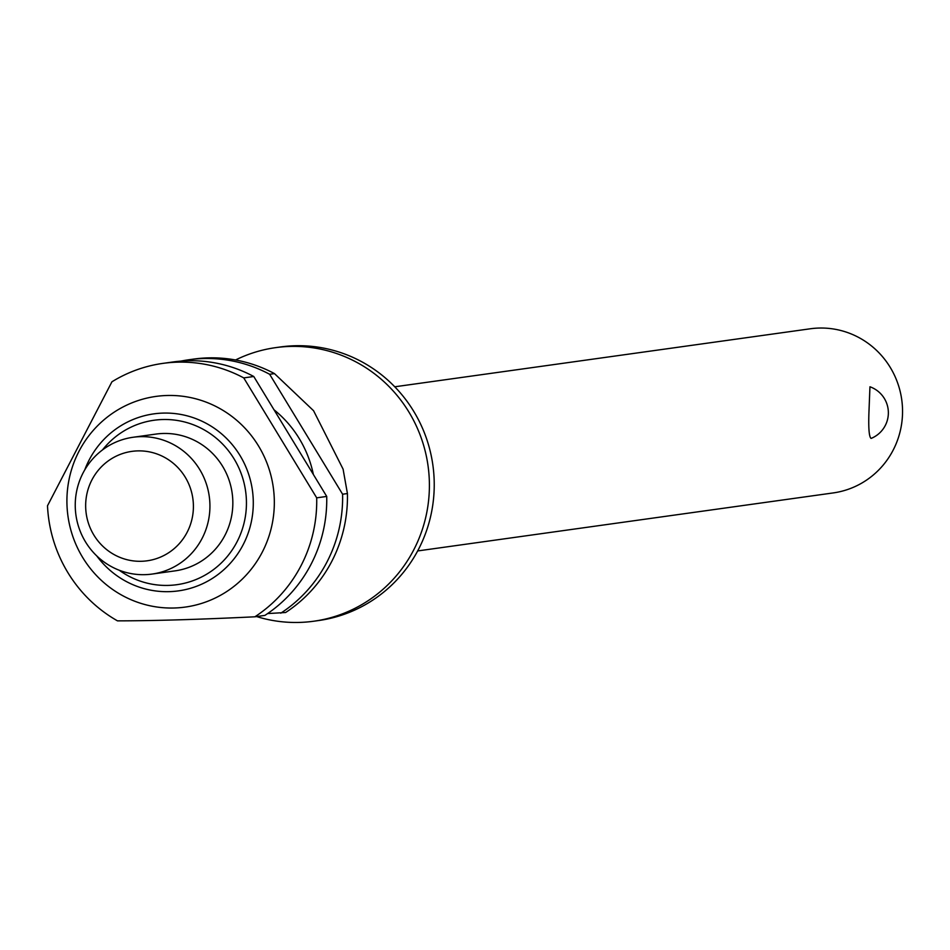 <?xml version="1.0" encoding="UTF-8"?>
<svg xmlns="http://www.w3.org/2000/svg" width="950" height="950" viewBox="0 0 950 950"><rect width="100%" height="100%" fill="white"/><g stroke="black" fill="none" stroke-linecap="round" stroke-linejoin="round"><path stroke-width="1.43" d="M235.564 359.979A138.106 134.627 82.1 0 1 275.619 347.641A138.106 134.627 82.1 0 1 429.317 480.463A138.106 134.627 82.1 0 1 313.809 621.217A138.106 134.627 82.1 0 1 256.607 616.562M417.668 550.941L833.197 492.931A82.864 80.774 -97.9 0 0 902.5 408.476A82.864 80.774 -97.9 0 0 810.279 328.783L394.761 386.793M871.423 438.294L871.067 438.389C869.131 436.988 868.407 428.581 868.906 413.167L869.951 386.781A27.621 27.621 0 0 1 871.423 438.294M275.619 347.641L280.452 346.964A138.106 134.627 82.1 0 1 434.15 479.786A138.106 134.627 82.1 0 1 318.642 620.54L313.809 621.217M274.265 498.691A106.341 103.657 82.1 0 1 174.325 608A106.341 103.657 82.1 0 1 66.975 504.806A106.341 103.657 82.1 0 1 166.903 395.497A106.341 103.657 82.1 0 1 274.265 498.691M316.694 497.836L243.746 377.898A138.106 134.627 82.1 0 0 162.949 363.375A138.106 134.627 82.1 0 0 111.934 381.793L47.5 505.78A138.106 134.627 82.1 0 0 117.491 620.861C153.912 620.813 199.714 619.459 254.873 616.799L264.884 615.398A138.106 134.627 82.1 0 0 326.717 496.434L316.694 497.836A138.106 134.627 82.1 0 1 254.873 616.799M209.891 503.678A69.053 67.308 82.1 0 1 152.131 574.061A69.053 67.308 82.1 0 1 75.287 507.656A69.053 67.308 82.1 0 1 133.036 437.273A69.053 67.308 82.1 0 1 209.891 503.678M133.036 437.273L155.942 434.079A69.053 67.308 82.1 0 1 232.797 500.484A69.053 67.308 82.1 0 1 175.037 570.867L152.131 574.061M193.373 504.509A55.243 53.853 82.1 0 1 141.455 561.284A55.243 53.853 82.1 0 1 85.69 507.68A55.243 53.853 82.1 0 1 137.607 450.894A55.243 53.853 82.1 0 1 193.373 504.509M274.479 373.611L313.559 410.709L343.093 469.146L347.427 493.549L342.594 494.214L269.646 374.276L274.479 373.611A138.106 134.627 -97.9 0 0 193.681 359.088L188.836 359.753A138.106 134.627 82.1 0 1 269.646 374.276M267.627 613.569L285.606 612.512A138.106 134.627 -97.9 0 0 347.427 493.537M180.939 361.107A138.106 134.627 82.1 0 1 188.836 359.753M162.949 363.375L172.959 361.974A138.106 134.627 82.1 0 1 253.769 376.497L326.717 496.434M243.746 377.898L253.769 376.497M342.594 494.214A138.106 134.627 82.1 0 1 280.772 613.189M274.004 409.782A110.485 107.706 82.1 0 1 313.369 474.501M84.752 469.894A89.359 87.103 82.1 0 1 163.02 413.096A89.359 87.103 82.1 0 1 253.234 499.807A89.359 87.103 82.1 0 1 169.266 591.648A89.359 87.103 82.1 0 1 96.758 555.916M119.261 570.249A83.006 80.916 -97.9 0 0 168.388 585.402A83.006 80.916 -97.9 0 0 246.394 500.08A83.006 80.916 -97.9 0 0 162.592 419.532A83.006 80.916 -97.9 0 0 102.469 449.944"/></g></svg>
